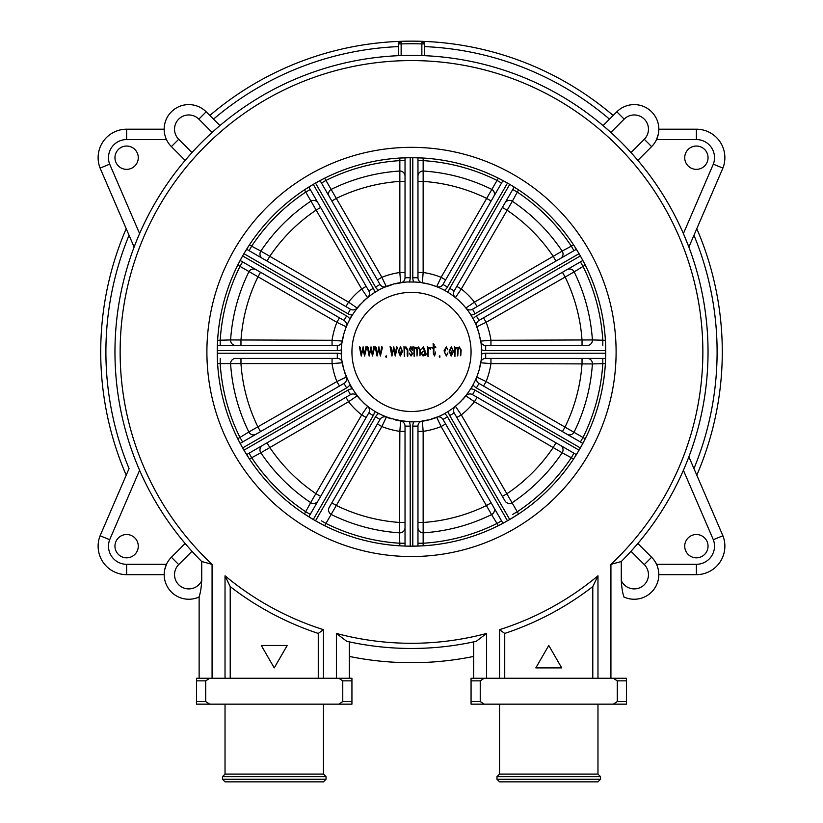 <?xml version="1.0" encoding="UTF-8"?>
<svg xmlns="http://www.w3.org/2000/svg" width="823" height="823" viewBox="0 0 823 823"><rect width="100%" height="100%" fill="white"/><g stroke="black" fill="none" stroke-linecap="round" stroke-linejoin="round"><path stroke-width="1.23" d="M696.793 228.681A310.785 310.785 0 0 1 696.793 475.19A310.785 310.785 0 0 0 696.793 228.681A310.785 310.785 0 0 1 696.793 475.19L693.954 468.596A305.6 305.6 0 0 0 693.954 235.265L688.872 247.065L683.399 233.588L713.315 164.178L722.903 168.098L688.872 247.065A296.537 296.537 0 0 1 688.872 456.806L693.954 468.596M199.135 678.255L199.135 596.613C200.411 593.208 201.275 587.859 201.717 580.596L201.717 561.523A296.537 296.537 0 0 1 191.985 152.564L185.144 160.372L171.379 146.607A24.608 24.608 0 0 1 166.452 139.56A24.608 24.608 0 0 0 171.379 146.607A24.608 24.608 0 0 1 171.379 111.805A24.608 24.608 0 0 1 206.172 111.805L209.834 115.467A310.785 310.785 0 0 1 613.166 115.467L616.828 111.805A24.608 24.608 0 0 1 651.621 111.805A24.608 24.608 0 0 1 651.621 146.607L637.856 160.372A296.537 296.537 0 0 1 683.399 233.588M185.144 543.499L171.379 557.264A24.608 24.608 0 0 0 199.135 596.973A24.608 24.608 0 0 1 171.379 557.264L178.704 564.588L191.985 551.307A296.537 296.537 0 0 1 212.128 132.421L198.847 119.129A14.248 14.248 0 0 0 178.704 119.129A14.248 14.248 0 0 0 178.704 139.282L171.379 146.607A24.608 24.608 0 0 1 171.379 111.805A24.608 24.608 0 0 1 206.172 111.805A24.608 24.608 0 0 0 164.24 131.011L164.168 129.201L126.619 129.201L126.619 139.56A18.127 18.127 0 0 0 109.685 164.178L139.601 233.588M687.73 459.79L688.872 456.806L722.903 535.763A28.486 28.486 0 0 1 696.381 574.66L696.381 564.3L656.548 564.3A24.608 24.608 0 0 0 651.621 557.264A24.608 24.608 0 0 1 623.865 596.973L623.865 596.613C622.589 593.188 621.725 587.848 621.283 580.596A14.248 14.248 0 0 0 642.362 586.357A14.248 14.248 0 0 0 644.296 564.588L631.015 551.307L637.856 543.499L651.621 557.264L637.856 543.499M657.947 135.754A24.608 24.608 0 0 0 658.369 133.964L656.548 139.56L696.381 139.56L696.381 129.201A28.486 28.486 0 0 1 722.903 168.098A28.486 28.486 0 0 0 696.381 129.201L658.832 129.201L658.626 132.349A24.608 24.608 0 0 0 616.828 111.805A24.608 24.608 0 0 1 651.621 111.805A24.608 24.608 0 0 1 651.621 146.607L644.296 139.282A14.248 14.248 0 0 0 644.296 119.129A14.248 14.248 0 0 0 624.153 119.129L610.872 132.421L603.064 125.569L616.828 111.805L624.153 119.129M349.343 641.889L349.343 656.435A310.785 310.785 0 0 0 473.657 656.435M349.343 678.255L349.343 656.435M401.14 55.573A296.537 296.537 0 0 1 421.86 55.573L421.86 43.917A308.193 308.193 0 0 0 401.14 43.917L401.14 55.573L398.548 55.676L398.548 43.917L401.058 41.325A2.592 2.592 0 0 0 398.548 43.917L401.14 43.917L401.058 41.325A310.785 310.785 0 0 1 613.166 115.467M209.834 115.467A310.785 310.785 0 0 1 421.942 41.325L424.452 43.917L424.452 46.602A305.6 305.6 0 0 1 609.493 119.14M405.914 347.615L404.679 348.541L404.36 356.421L403.959 346.586L404.556 347.625L405.934 346.853L407.817 350.012L407.817 355.762L407.683 356.38L407.21 355.238L407.313 350.361L405.914 347.615M410.79 346.771L411.963 347.491L412.282 346.967L412.282 350.516L410.8 347.399L409.803 350.073L412.724 353.592L411.058 356.03L409.257 353.129L411.119 355.454L412.2 353.036L409.237 349.158L410.79 346.771M414.483 347.615L417.086 347.903L418.557 346.967L420.399 350.012L419.967 355.803L419.915 350.104L418.496 347.645L417.354 350.104L417.004 355.978L416.85 350.104L415.615 347.645L414.411 349.394L414.154 356.441L413.804 346.658L414.483 347.615M425.306 355.371L425.964 353.088L426.026 354.857L423.043 355.978L421.417 352.738L424.359 350.608L423.145 347.532L421.685 349.178L423.372 346.853L424.905 350.053L425.306 355.371M455.263 347.615L457.855 347.903L459.327 346.967L461.168 350.012L460.736 355.803L460.685 350.104L459.265 347.645L458.123 350.104L457.773 355.978L457.619 350.104L456.384 347.645L455.181 349.394L454.924 356.441L454.584 346.658L455.263 347.615M453.463 351.524L451.179 356.05L449.152 351.287L451.416 346.761L453.463 351.524M446.292 346.833L447.835 349.878L446.272 347.429L444.554 352.45L446.272 355.392L447.897 352.882L446.354 356.02L444.039 350.824L446.292 346.833M439.842 357.429L439.256 356.596L439.842 355.762L439.842 357.429M434.133 344.621L433.896 347.337L435.233 346.792L435.799 347.337L433.896 348.016L433.896 353.633L434.729 355.217L435.665 351.987L434.595 355.978L433.382 353.767L433.361 348.129L432.229 348.366L431.725 347.512L433.382 347.45L433.104 343.654L434.133 344.621M427.425 346.812L428.166 347.615L430.141 347.255L430.552 348.829L430.316 349.374L429.246 347.553L428.207 349.394L428.011 356.596L427.425 346.812M402.591 351.524L400.307 356.05L398.281 351.287L400.544 346.761L402.591 351.524M391.151 348.829L392.139 354.291L393.785 346.833L395.102 354.25L396.717 346.504L397.221 347.8L395.256 356.05L393.631 348.983L391.933 356.05L390.071 346.771L391.1 347.357L391.151 348.829M386.213 357.429L385.627 356.596L386.213 355.762L386.213 357.429M376.276 348.829L377.263 354.291L378.909 346.833L380.226 354.25L381.831 346.504L382.345 347.8L380.38 356.05L378.755 348.983L377.047 356.05L375.195 346.771L376.224 347.357L376.276 348.829M368.375 348.829L369.362 354.291L371.019 346.833L372.335 354.25L373.94 346.504L374.444 347.8L372.49 356.05L370.854 348.983L369.157 356.05L367.295 346.771L368.323 347.357L368.375 348.829M360.484 348.829L361.472 354.291L363.118 346.833L364.435 354.25L366.04 346.504L366.544 347.8L364.589 356.05L362.964 348.983L361.256 356.05L359.394 346.771L360.423 347.357L360.484 348.829M462.433 304.026L465.9 307.997L474.47 302.123L562.16 251.097A181.286 181.286 0 0 0 512.338 201.275L461.312 288.966L455.438 297.535L459.419 301.012M431.766 285.005L436.643 286.682L441.128 277.31L498.347 178.19L507.493 183.076A194.238 194.238 0 0 0 412.796 157.697L423.156 158.047L423.156 272.495L422.353 282.855L427.549 283.873M514.169 187.047L518.541 189.846L512.338 201.275A5.175 5.175 0 0 0 504.972 202.993L512.75 189.506L517.245 192.098A191.646 191.646 0 0 1 571.337 246.19L573.929 250.676L560.442 258.463A5.175 5.175 0 0 0 562.16 251.097L573.59 244.894L579.063 253.69A194.238 194.238 0 0 0 509.735 184.373L514.169 187.047L454.203 290.91A5.175 5.175 0 0 0 455.438 297.535A5.175 5.175 0 0 1 454.203 290.91L449.718 288.328L509.735 184.373A194.238 194.238 0 0 0 412.796 157.697A194.238 194.238 0 0 0 411.5 157.697A194.238 194.238 0 0 0 410.204 157.697A194.238 194.238 0 0 0 315.507 183.076L324.653 178.19L336.329 198.415L331.844 201.007M423.495 171.04A181.286 181.286 0 0 1 491.557 189.28A5.175 5.175 0 0 1 493.759 196.512A5.175 5.175 0 0 0 491.557 189.28A181.286 181.286 0 0 0 423.495 171.04A5.175 5.175 0 0 0 417.971 176.204M479.048 333.84L480.581 341.082L490.94 340.28L592.395 339.94A181.286 181.286 0 0 0 574.156 271.878L486.115 322.307L476.754 326.793L478.441 331.72M478.441 372.14L476.754 377.078L486.115 381.553L585.246 438.782L580.359 447.928A194.238 194.238 0 0 0 605.738 350.639L485.693 350.639L485.693 345.454A5.175 5.175 0 0 1 480.581 341.082A5.175 5.175 0 0 0 485.693 345.454L587.221 345.454A5.175 5.175 0 0 0 592.395 339.94L605.389 340.28L605.738 350.639A194.238 194.238 0 0 0 580.359 255.932L585.246 265.078L574.156 271.878A5.175 5.175 0 0 0 566.924 269.677M460.942 401.377L455.438 406.336L461.312 414.895L518.541 514.015L509.735 519.498A194.238 194.238 0 0 0 605.738 353.232L605.389 363.591L592.395 363.931A181.286 181.286 0 0 1 574.156 431.993A5.175 5.175 0 0 1 566.924 434.184A5.175 5.175 0 0 0 574.156 431.993A181.286 181.286 0 0 0 592.395 363.931L490.94 363.591L480.581 362.789L479.572 367.943M427.466 420.008L422.353 421.016L423.156 431.365L423.156 545.824L412.796 546.163A194.238 194.238 0 0 0 579.063 450.171L573.59 458.967L562.16 452.773A181.286 181.286 0 0 1 512.338 502.596A5.175 5.175 0 0 1 504.972 500.878L454.203 412.951L504.972 500.878A5.175 5.175 0 0 0 512.338 502.596A181.286 181.286 0 0 0 562.16 452.773L474.47 401.747L465.9 395.873L462.475 399.803M391.234 418.856L386.357 417.179L381.872 426.551L324.653 525.671L315.507 520.794A194.238 194.238 0 0 0 507.493 520.794L498.347 525.671L491.557 514.591A181.286 181.286 0 0 1 423.495 532.831A5.175 5.175 0 0 1 417.971 527.656A5.175 5.175 0 0 0 423.495 532.831A181.286 181.286 0 0 0 491.557 514.591L441.128 426.551L436.643 417.179L431.715 418.876M405.029 522.471L399.844 522.471A170.927 170.927 0 0 1 336.329 505.445L331.844 502.853L380.01 419.421L329.241 507.349A5.175 5.175 0 0 0 331.443 514.591A181.286 181.286 0 0 0 399.505 532.831L399.844 431.365L400.647 421.016L395.452 419.997M412.796 546.163L412.796 426.129A10.36 10.36 0 0 1 413.732 421.829A69.924 69.924 0 0 1 409.268 421.829A10.36 10.36 0 0 1 410.204 426.129L405.029 426.129L405.029 546.06L399.844 545.824L399.505 532.831A5.175 5.175 0 0 0 405.029 527.656M360.567 399.844L357.1 395.873L348.53 401.747L260.84 452.773A181.286 181.286 0 0 0 310.662 502.596L361.688 414.895L367.562 406.336L363.56 402.838M343.428 367.932L342.419 362.789L332.06 363.591L217.611 363.591L217.262 353.232A194.238 194.238 0 0 0 315.507 520.794L375.525 416.839A10.36 10.36 0 0 1 378.487 413.578A69.924 69.924 0 0 1 374.619 411.346A10.36 10.36 0 0 1 373.282 415.543L368.797 412.951L308.831 516.823L310.25 514.365L305.755 511.772A191.646 191.646 0 0 1 251.663 457.67L249.071 453.185L262.558 445.408A5.175 5.175 0 0 0 260.84 452.773L249.41 458.967L243.937 450.171A194.238 194.238 0 0 0 313.265 519.498L304.459 514.015L310.662 502.596A5.175 5.175 0 0 0 318.028 500.878M344.559 331.72L346.246 326.793L336.885 322.307L237.754 265.078L242.641 255.932A194.238 194.238 0 0 0 217.262 353.232L337.307 353.232L337.307 358.406A5.175 5.175 0 0 1 342.419 362.789A5.175 5.175 0 0 0 337.307 358.406L235.779 358.406A5.175 5.175 0 0 0 230.605 363.931A181.286 181.286 0 0 0 248.844 431.993L336.885 381.553L346.246 377.078L344.559 372.14M217.262 353.232A194.238 194.238 0 0 0 242.641 447.928L237.754 438.782L248.844 431.993A5.175 5.175 0 0 0 256.076 434.184M363.653 300.94L367.562 297.535L361.688 288.966L304.459 189.846L313.265 184.373A194.238 194.238 0 0 0 217.262 350.639L217.611 340.28L230.605 339.94A181.286 181.286 0 0 1 248.844 271.878A5.175 5.175 0 0 1 256.076 269.677A5.175 5.175 0 0 0 248.844 271.878A181.286 181.286 0 0 0 230.605 339.94L332.06 340.28L342.419 341.082L343.428 335.928M395.534 283.853L400.647 282.855L399.844 272.495L399.844 158.047L410.204 157.697A194.238 194.238 0 0 0 243.937 253.69L249.41 244.894L251.663 246.19A191.646 191.646 0 0 1 305.755 192.098L310.25 189.506L318.028 202.993A5.175 5.175 0 0 0 310.662 201.275A181.286 181.286 0 0 0 260.84 251.097L348.53 302.123L357.1 307.997L360.525 304.068M249.071 250.676L251.663 246.19L260.84 251.097A5.175 5.175 0 0 0 262.558 258.463L350.485 309.232A5.175 5.175 0 0 0 357.1 307.997A5.175 5.175 0 0 1 350.485 309.232L246.612 249.256M405.029 181.399L399.844 181.399A170.927 170.927 0 0 0 336.329 198.415L381.872 277.31L386.357 286.682L391.285 284.995M331.443 189.28A181.286 181.286 0 0 1 399.505 171.04A5.175 5.175 0 0 1 405.029 176.204A5.175 5.175 0 0 0 399.505 171.04A181.286 181.286 0 0 0 331.443 189.28A5.175 5.175 0 0 0 329.241 196.512M637.856 160.372L631.015 152.564A296.537 296.537 0 0 1 621.283 561.523L621.283 580.596M139.601 470.272L109.685 539.693A18.127 18.127 0 0 0 126.619 564.3L166.452 564.3L164.631 569.907M164.374 571.512L164.178 573.837M135.27 244.081L134.128 247.065L126.207 228.681A310.785 310.785 0 0 0 126.207 475.19A310.785 310.785 0 0 1 126.207 228.681M109.685 539.693L100.097 535.763L129.046 468.596A305.6 305.6 0 0 1 129.046 235.265M171.379 146.607L185.144 160.372M230.214 678.255L230.214 586.604A296.537 296.537 0 0 0 318.264 633.432L323.449 629.667L323.449 678.255M318.264 678.255L318.264 633.432M504.736 678.255L504.736 633.432A296.537 296.537 0 0 0 592.786 586.604L592.786 678.255M473.657 678.255L473.657 641.889L476.25 641.312A296.537 296.537 0 0 1 346.75 641.312L336.391 633.443A291.363 291.363 0 0 0 486.609 633.443L486.609 678.255M230.214 586.604L225.029 575.802A291.363 291.363 0 0 0 323.449 629.667M499.551 678.255L499.551 629.667L504.736 633.432M499.551 629.667A291.363 291.363 0 0 0 597.971 575.802L592.786 586.604M610.923 678.255L610.923 564.352L621.283 561.523M610.872 132.421A296.537 296.537 0 0 0 212.128 132.421A296.537 296.537 0 0 1 631.015 152.564A296.537 296.537 0 0 1 631.015 551.307M201.717 561.523L212.077 564.352L212.077 678.255M346.75 641.312A296.537 296.537 0 0 0 476.25 641.312L486.609 633.443M696.381 564.3A18.127 18.127 0 0 0 713.315 539.693L722.903 535.763A28.486 28.486 0 0 1 696.381 574.66L658.832 574.66L658.626 571.522M198.847 119.129L206.172 111.805L219.936 125.569M548.766 645.469L535.814 667.895L561.708 667.895L548.766 645.469M261.292 645.469L274.234 667.895L287.186 645.469L261.292 645.469M696.381 169.353A11.656 11.656 0 0 1 686.289 151.864A11.656 11.656 0 0 1 706.473 151.864A11.656 11.656 0 0 1 696.381 169.353M134.128 247.065L100.097 168.098L109.685 164.178M126.619 169.353A11.656 11.656 0 0 0 136.711 151.864A11.656 11.656 0 0 0 116.527 151.864A11.656 11.656 0 0 0 126.619 169.353M100.097 168.098A28.486 28.486 0 0 1 126.619 129.201A28.486 28.486 0 0 0 100.097 168.098M164.168 574.66L126.619 574.66A28.486 28.486 0 0 1 100.097 535.763A28.486 28.486 0 0 0 126.619 574.66L126.619 564.3M126.619 557.829A11.656 11.656 0 0 1 116.527 540.341A11.656 11.656 0 0 1 136.711 540.341A11.656 11.656 0 0 1 126.619 557.829M696.381 557.829A11.656 11.656 0 0 0 706.473 540.341A11.656 11.656 0 0 0 686.289 540.341A11.656 11.656 0 0 0 696.381 557.829M507.493 183.076L447.475 287.032A10.36 10.36 0 0 1 444.513 290.293A69.924 69.924 0 0 1 448.381 292.525A10.36 10.36 0 0 1 449.718 288.328M410.204 157.697L410.204 277.742A10.36 10.36 0 0 1 409.268 282.042A69.924 69.924 0 0 1 413.732 282.042A10.36 10.36 0 0 1 412.796 277.742L412.796 157.697M313.265 184.373L373.282 288.328A10.36 10.36 0 0 1 374.619 292.525A69.924 69.924 0 0 1 378.487 290.293A10.36 10.36 0 0 1 375.525 287.032L315.507 183.076M242.641 255.932L346.596 315.96A10.36 10.36 0 0 1 349.857 318.923A69.924 69.924 0 0 1 352.09 315.055A10.36 10.36 0 0 1 347.892 313.717L243.937 253.69M337.307 353.232A10.36 10.36 0 0 1 341.607 354.168A69.924 69.924 0 0 1 341.607 349.703A10.36 10.36 0 0 1 337.307 350.639L217.262 350.639M243.937 450.171L347.892 390.153A10.36 10.36 0 0 1 352.09 388.816A69.924 69.924 0 0 1 349.857 384.948A10.36 10.36 0 0 1 346.596 387.911L242.641 447.928M509.735 519.498L449.718 415.543A10.36 10.36 0 0 1 448.381 411.346A69.924 69.924 0 0 1 444.513 413.578A10.36 10.36 0 0 1 447.475 416.839L507.493 520.794M580.359 447.928L476.404 387.911A10.36 10.36 0 0 1 473.143 384.948A69.924 69.924 0 0 1 470.91 388.816A10.36 10.36 0 0 1 475.108 390.153L579.063 450.171M485.693 350.639A10.36 10.36 0 0 1 481.393 349.703A69.924 69.924 0 0 1 481.393 354.168A10.36 10.36 0 0 1 485.693 353.232L605.738 353.232M579.063 253.69L475.108 313.717A10.36 10.36 0 0 1 470.91 315.055A69.924 69.924 0 0 1 473.143 318.923A10.36 10.36 0 0 1 476.404 315.96L580.359 255.932A194.238 194.238 0 0 0 509.735 184.373M417.971 157.8L417.971 277.742A5.175 5.175 0 0 0 422.353 282.855A5.175 5.175 0 0 1 417.971 277.742L412.796 277.742M410.204 277.742L405.029 277.742A5.175 5.175 0 0 1 400.647 282.855A5.175 5.175 0 0 0 405.029 277.742L405.029 157.8M320.044 180.576L380.01 284.439A5.175 5.175 0 0 0 386.357 286.682A5.175 5.175 0 0 1 380.01 284.439L375.525 287.032M267.053 261.056L269.646 256.57A170.927 170.927 0 0 1 316.145 210.071L320.631 207.489L368.797 290.91L308.831 187.047M346.596 315.96L344.004 320.445A5.175 5.175 0 0 1 346.246 326.793A5.175 5.175 0 0 0 344.004 320.445L240.141 260.48M217.365 345.454L337.307 345.454A5.175 5.175 0 0 0 342.419 341.082A5.175 5.175 0 0 1 337.307 345.454L337.307 350.639M248.844 431.993A181.286 181.286 0 0 1 230.605 363.931A5.175 5.175 0 0 1 235.779 358.406L240.964 358.406L240.964 363.591A170.927 170.927 0 0 0 257.99 427.106L260.572 431.591M240.141 443.391L344.004 383.425A5.175 5.175 0 0 0 346.246 377.078A5.175 5.175 0 0 1 344.004 383.425L346.596 387.911M350.31 394.742L246.612 454.605M310.662 502.596A181.286 181.286 0 0 1 260.84 452.773A5.175 5.175 0 0 1 262.558 445.408L345.948 397.262L348.53 401.747A80.284 80.284 0 0 0 361.688 414.895L366.173 417.487L320.631 496.382L316.145 493.79A170.927 170.927 0 0 1 269.646 447.29L267.053 442.805M379.876 419.648L380.01 419.421A5.175 5.175 0 0 1 386.357 417.179A5.175 5.175 0 0 0 380.01 419.421L375.525 416.839M412.796 426.129L417.971 426.129A5.175 5.175 0 0 1 422.353 421.016A5.175 5.175 0 0 0 417.971 426.129L417.971 546.06M502.956 523.294L442.99 419.421L491.156 502.853L486.671 505.445A170.927 170.927 0 0 1 423.156 522.471L417.971 522.471M491.557 514.591A5.175 5.175 0 0 0 493.759 507.349L501.536 520.836L497.051 523.428A191.646 191.646 0 0 1 423.156 543.231L417.971 543.231M576.388 454.605L472.515 394.639A5.175 5.175 0 0 0 465.9 395.873A5.175 5.175 0 0 1 472.515 394.639L475.108 390.153M502.369 496.382L506.855 493.79A170.927 170.927 0 0 0 553.354 447.29L555.947 442.805L573.929 453.185L571.337 457.67A191.646 191.646 0 0 1 517.245 511.772L512.75 514.365M479.223 383.549L582.859 443.391M605.635 358.406L485.693 358.406A5.175 5.175 0 0 0 480.581 362.789A5.175 5.175 0 0 1 485.693 358.406L485.693 353.232M582.859 260.48L478.996 320.445A5.175 5.175 0 0 0 476.754 326.793A5.175 5.175 0 0 1 478.996 320.445L476.404 315.96M472.741 309.098L576.388 249.256M477.052 306.609L474.47 302.123A80.284 80.284 0 0 0 461.312 288.966L456.827 286.373L502.369 207.489L506.855 210.071A170.927 170.927 0 0 1 553.354 256.57L555.947 261.056M417.971 272.495L423.156 272.495A80.284 80.284 0 0 1 441.128 277.31L445.613 279.902L442.99 284.439L502.956 180.576M483.533 317.822L486.115 322.307A80.284 80.284 0 0 1 490.94 340.28L490.94 345.454M562.428 272.269L565.01 276.765A170.927 170.927 0 0 1 582.036 340.28L582.036 345.454M580.4 261.889L582.993 266.374A191.646 191.646 0 0 1 602.796 340.28L602.796 345.454M501.536 183.025L497.051 180.443A191.646 191.646 0 0 0 423.156 160.639L417.971 160.639M491.156 201.007L486.671 198.415A170.927 170.927 0 0 0 423.156 181.399L417.971 181.399M377.387 279.902L381.872 277.31A80.284 80.284 0 0 1 399.844 272.495L405.029 272.495M321.464 183.025L325.949 180.443A191.646 191.646 0 0 1 399.844 160.639L405.029 160.639M345.948 306.609L348.53 302.123A80.284 80.284 0 0 1 361.688 288.966L366.173 286.373M332.06 345.454L332.06 340.28A80.284 80.284 0 0 1 336.885 322.307L339.467 317.822M240.964 345.454L240.964 340.28A170.927 170.927 0 0 1 257.99 276.765L260.572 272.269M220.204 345.454L220.204 340.28A191.646 191.646 0 0 1 240.007 266.374L242.6 261.889M230.605 339.94A5.175 5.175 0 0 0 235.779 345.454M339.467 386.049L336.885 381.553A80.284 80.284 0 0 1 332.06 363.591L332.06 358.406M242.6 441.972L240.007 437.486A191.646 191.646 0 0 1 220.204 363.591L220.204 358.406M405.029 431.365L399.844 431.365A80.284 80.284 0 0 1 381.872 426.551L377.387 423.968M405.029 543.231L399.844 543.231A191.646 191.646 0 0 1 325.949 523.428L321.464 520.836M445.613 423.968L441.128 426.551A80.284 80.284 0 0 1 423.156 431.365L417.971 431.365M477.052 397.262L474.47 401.747A80.284 80.284 0 0 1 461.312 414.895L456.827 417.487M562.16 452.773A5.175 5.175 0 0 0 560.442 445.408M490.94 358.406L490.94 363.591A80.284 80.284 0 0 1 486.115 381.553L483.533 386.049M582.036 358.406L582.036 363.591A170.927 170.927 0 0 1 565.01 427.106L562.428 431.591M602.796 358.406L602.796 363.591A191.646 191.646 0 0 1 582.993 437.486L580.4 441.972M592.395 363.931A5.175 5.175 0 0 0 587.221 358.406M357.1 395.873A5.175 5.175 0 0 0 350.485 394.639A5.175 5.175 0 0 1 357.1 395.873M368.797 412.951A5.175 5.175 0 0 0 367.562 406.336A5.175 5.175 0 0 1 368.797 412.951M367.562 297.535A5.175 5.175 0 0 0 368.797 290.91A5.175 5.175 0 0 1 367.562 297.535M436.643 286.682A5.175 5.175 0 0 0 442.99 284.439A5.175 5.175 0 0 1 436.643 286.682M465.9 307.997A5.175 5.175 0 0 0 472.515 309.232A5.175 5.175 0 0 1 465.9 307.997M476.754 377.078A5.175 5.175 0 0 0 478.996 383.425A5.175 5.175 0 0 1 476.754 377.078M455.438 406.336A5.175 5.175 0 0 0 454.203 412.951A5.175 5.175 0 0 1 455.438 406.336M442.99 419.421A5.175 5.175 0 0 0 436.643 417.179A5.175 5.175 0 0 1 442.99 419.421L447.475 416.839M405.029 426.129A5.175 5.175 0 0 0 400.647 421.016A5.175 5.175 0 0 1 405.029 426.129M451.416 347.512L449.708 351.328L451.22 355.299L452.465 348.592L451.416 347.512M424.267 354.209L424.359 351.287C422.292 351.38 421.51 352.481 422.014 354.6L422.847 355.299L424.267 354.209M400.544 347.512L398.836 351.328L400.348 355.299L401.583 348.592L400.544 347.512M421.942 41.325L421.86 43.917L424.452 43.917A2.592 2.592 0 0 0 421.942 41.325A2.592 2.592 0 0 1 424.452 43.917L424.452 55.676M626.457 701.566L626.457 680.847L617.281 680.847L617.281 701.566L626.457 701.566L626.457 704.159L471.065 704.159L471.065 701.566L480.241 701.566L480.241 680.847L471.065 680.847L471.065 701.566M471.065 680.847L471.065 678.255L626.457 678.255L626.457 680.847M480.241 680.847L484.222 678.255M613.3 678.255L617.281 680.847M617.281 701.566L613.3 704.159M484.222 704.159L480.241 701.566M600.564 779.258L597.971 781.85L499.551 781.85L496.969 779.258L600.564 779.258L600.564 776.675L496.969 776.675L496.969 779.258M499.551 704.159L499.551 774.083L597.971 774.083L597.971 704.159M351.935 701.566L351.935 680.847L342.759 680.847L342.759 701.566L351.935 701.566L351.935 704.159L196.543 704.159L196.543 701.566L205.719 701.566L205.719 680.847L196.543 680.847L196.543 701.566M196.543 680.847L196.543 678.255L351.935 678.255L351.935 680.847M205.719 680.847L209.7 678.255M338.778 678.255L342.759 680.847M342.759 701.566L338.778 704.159M209.7 704.159L205.719 701.566M326.031 779.258L323.449 781.85L225.029 781.85L222.436 779.258L326.031 779.258L326.031 776.675L222.436 776.675L222.436 779.258M225.029 704.159L225.029 774.083L323.449 774.083L323.449 704.159M398.548 46.602A305.6 305.6 0 0 0 213.507 119.14M411.5 292.371A59.565 59.565 0 0 0 359.918 381.718A59.565 59.565 0 0 0 463.082 381.718A59.565 59.565 0 0 0 411.5 292.371M560.442 258.463A5.175 5.175 0 0 0 562.16 251.097A181.286 181.286 0 0 0 512.338 201.275M587.221 345.454A5.175 5.175 0 0 0 592.395 339.94A181.286 181.286 0 0 0 574.156 271.878M605.738 350.639A194.238 194.238 0 0 0 580.359 255.932M329.241 507.349A5.175 5.175 0 0 0 331.443 514.591A181.286 181.286 0 0 0 399.505 532.831M315.507 520.794A194.238 194.238 0 0 0 410.204 546.163L410.204 426.129M318.028 202.993A5.175 5.175 0 0 0 310.662 201.275A181.286 181.286 0 0 0 260.84 251.097M411.5 147.338A204.598 204.598 0 0 1 588.692 454.234A204.598 204.598 0 0 1 234.308 454.234A204.598 204.598 0 0 1 411.5 147.338M610.923 564.352A291.363 291.363 0 0 0 619.678 148.089A291.363 291.363 0 0 0 203.322 148.089A291.363 291.363 0 0 0 212.077 564.352M225.029 678.255L225.029 575.802M336.391 678.255L336.391 633.443M597.971 575.802L597.971 678.255M631.015 152.564L644.296 139.282M644.296 564.588L651.621 557.264A24.608 24.608 0 0 1 623.865 596.973M178.704 564.588A14.248 14.248 0 0 0 180.638 586.357A14.248 14.248 0 0 0 201.717 580.596M178.704 139.282L191.985 152.564M713.315 164.178A18.127 18.127 0 0 0 696.381 139.56M166.452 139.56L126.619 139.56M713.315 539.693L683.399 470.272M373.282 415.543L313.265 519.498M347.892 390.153L350.485 394.639M373.282 288.328L368.797 290.91M347.892 313.717L350.485 309.232M447.475 287.032L442.99 284.439M475.108 313.717L472.515 309.232M476.404 387.911L478.996 383.425M449.718 415.543L454.203 412.951M401.058 41.325A2.592 2.592 0 0 0 398.548 43.917M411.5 282.011C367.593 280.448 331.412 326.937 343.716 369.116C354.703 402.931 377.952 420.502 413.485 421.829C455.798 422.034 490.261 377.891 479.788 336.885C473.482 305.58 443.422 281.435 411.5 282.011M499.551 774.083L496.969 776.675M597.971 774.083L600.564 776.675M225.029 774.083L222.436 776.675M323.449 774.083L326.031 776.675"/></g></svg>
